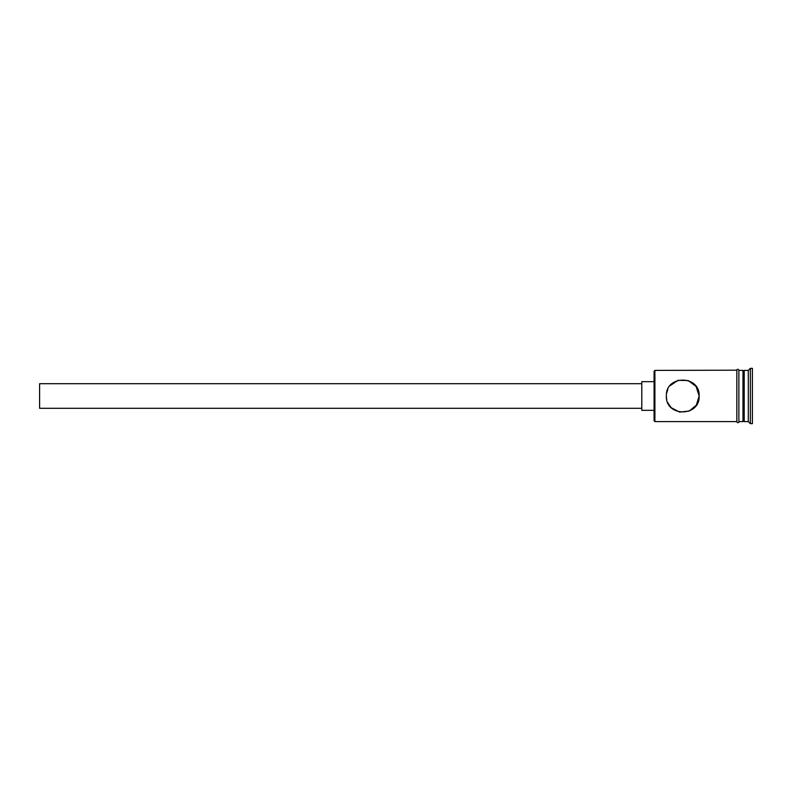 <?xml version="1.0" encoding="UTF-8"?>
<svg xmlns="http://www.w3.org/2000/svg" width="792" height="792" viewBox="0 0 792 792"><rect width="100%" height="100%" fill="white"/><g stroke="black" fill="none" stroke-linecap="round" stroke-linejoin="round"><path stroke-width="1.19" d="M654.905 421.601L654.083 420.78L654.083 371.22L654.905 370.399L654.905 421.601L736.837 421.601M666.587 393.347L667.894 389.1M641.797 408.286L39.6 408.286L39.6 383.714L641.797 383.714M654.083 410.335L641.797 410.335L641.797 381.665L654.083 381.665M669.963 385.763L678.061 380.299L688.238 380.556L696.049 386.417L699.148 396C700.128 374.834 665.389 374.834 666.369 396C665.359 417.146 700.128 417.176 699.148 396L696.356 405.148L689.248 411.048L679.675 412.097L671.388 407.801M666.785 392.357L667.864 389.179M742.975 371.626L744.203 370.399L744.203 421.601L748.301 421.601L750.351 423.651L752.4 423.651L752.4 368.349L750.351 368.349L750.351 423.651M744.203 370.399L748.301 370.399L748.301 421.601M671.052 407.474L668.062 403.257M668.636 404.316L667.676 402.395M666.607 398.772L666.775 399.594M738.877 370.399L742.975 370.399L742.975 421.601L738.877 421.601M736.837 370.191C736.233 370.567 737.689 367.973 738.877 370.191L738.877 421.809C739.481 421.433 738.025 424.027 736.837 421.809L736.837 370.191L654.905 370.399M667.795 402.683L669.131 405.098M669.25 405.266L669.963 406.237M666.498 398.059L666.369 396M742.975 420.374L744.203 421.601M748.301 370.399L750.351 368.349"/></g></svg>
